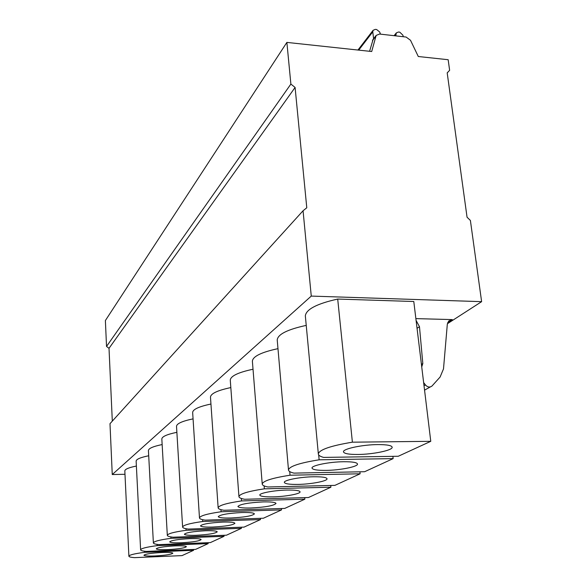 <?xml version="1.0" encoding="UTF-8"?>
<svg xmlns="http://www.w3.org/2000/svg" width="587" height="587" viewBox="0 0 587 587"><rect width="100%" height="100%" fill="white"/><g stroke="black" fill="none" stroke-linecap="round" stroke-linejoin="round"><path stroke-width="0.88" d="M124.987 474.289L112.256 474.538L311.264 296.09L481.619 301.659L470.392 220.448L467.054 217.219L447.191 72.854L449.627 70.315L448.167 59.72L418.296 56.513L410.511 40.283L406.101 37.04L379.518 34.039L376.142 35.447L371.703 51.517L286.874 42.403L290.881 84.066L295.092 87.448L306.781 207.783L303.061 210.755L311.264 296.09M286.874 42.403L105.381 320.546L106.533 346.433L109.013 348.326L112.308 421.128M303.061 210.755L109.989 423.689L112.256 474.538M447.375 323.731L481.619 301.659M337.701 299.062L413.791 301.505L430.77 441.321L352.391 442.18L337.701 299.062C316.958 303.699 306.172 309.298 305.335 315.857L305.387 316.437M306.231 325.396C287.52 329.446 277.849 334.289 277.218 339.924L277.247 340.218M277.974 348.656C261.354 352.222 252.821 356.412 252.381 361.21L262.228 484.077C262.903 480.966 272.17 478.016 290.037 475.221L289.714 471.581M253.019 369.238C238.161 372.407 230.581 376.054 230.273 380.178L238.946 496.646C239.481 493.931 247.949 491.326 264.355 488.832L264.121 485.889M230.823 387.581C217.469 390.406 210.689 393.613 210.476 397.186L218.151 507.887C218.584 505.495 226.377 503.176 241.536 500.931L241.352 498.473M210.953 404.032C198.883 406.571 192.785 409.396 192.653 412.522L199.485 517.991C199.829 515.863 207.042 513.786 221.108 511.754L220.961 509.655M193.064 418.869C182.109 421.15 176.592 423.667 176.518 426.411L182.616 527.016M176.87 432.318C166.884 434.387 161.873 436.633 161.836 439.061L167.317 535.3M162.151 444.564C153.009 446.443 148.438 448.461 148.43 450.618L153.376 542.858M148.709 455.761C140.308 457.478 136.125 459.298 136.14 461.228L140.616 549.777M136.382 466.041C128.648 467.612 124.796 469.262 124.826 470.994L128.891 556.146M415.867 318.616L452.291 319.592L448.725 321.001L447.316 324.215L443.501 368.9L440.111 377.023L432.01 386.004C429.794 387.647 427.607 387.288 425.443 384.94L424.019 385.74M109.013 348.326L295.092 87.448M106.533 346.433L290.881 84.066M373.149 39.292L369.59 51.289M447.199 72.905L449.627 70.315M380.442 34.141L379.723 32.036L376.634 29.519L375.335 29.372L373.105 30.304L372.774 31.852L373.596 38.72M403.166 36.71L402.983 35.271L399.776 32.16L398.5 32.014L396.328 32.901L395.77 35.873M193.6 550.305L144.527 552.338C134.247 553.688 129.037 555.001 128.898 556.263C129.103 556.902 130.974 557.364 134.504 557.65L182.043 555.61L193.6 550.305L193.549 549.461M208.172 543.606L157.184 545.631C146.302 547.084 140.785 548.507 140.623 549.894C140.829 550.584 142.714 551.09 146.28 551.406L195.625 549.373L208.172 543.606L208.106 542.682M224.051 536.313L170.986 538.316C159.444 539.886 153.581 541.441 153.383 542.975C153.589 543.709 155.489 544.259 159.092 544.619L210.373 542.593L224.051 536.313L223.977 535.3M241.411 528.329L186.101 530.303C173.818 532.013 167.559 533.708 167.324 535.41C167.522 536.202 169.438 536.804 173.077 537.208L226.45 535.205L241.411 528.329L241.33 527.221M260.481 519.568L202.735 521.491C189.616 523.347 182.909 525.226 182.623 527.119C182.814 527.977 184.736 528.638 188.398 529.085L244.045 527.119L260.481 519.568L260.386 518.336M199.485 517.991C199.661 518.915 201.59 519.642 205.267 520.148L263.387 518.233L281.525 509.898L281.415 508.525M218.151 507.887C218.32 508.892 220.235 509.685 223.918 510.264L284.739 508.423L304.866 499.177L304.726 497.637M238.946 496.646C239.085 497.747 240.993 498.62 244.662 499.273L308.439 497.534L330.899 487.217L330.73 485.478M262.228 484.077C262.345 485.273 264.223 486.241 267.87 486.975L334.898 485.376L360.117 473.79L359.912 471.816M277.218 339.924L288.488 469.908C288.562 471.222 290.404 472.293 293.999 473.122L364.622 471.721L393.143 458.616L392.886 456.348M352.391 442.18C330.789 445.775 319.438 449.657 318.33 453.839C318.352 455.285 320.128 456.473 323.642 457.412L398.25 456.268L430.77 441.321M144.527 552.338L144.468 551.215M157.184 545.631L157.111 544.376M170.986 538.316L170.905 536.914M186.101 530.303L186.006 528.718M202.735 521.491L202.61 519.678M281.525 509.898L221.108 511.754M304.866 499.177L241.536 500.931M330.899 487.217L264.355 488.832M360.117 473.79L290.037 475.221M288.488 469.908C289.354 466.32 299.568 462.952 319.13 459.804L318.668 454.888M393.143 458.616L319.13 459.804M358.092 454.47C372.994 454.367 392.351 450.383 392.189 447.338C391.955 445.496 387.178 444.579 377.874 444.586C362.539 444.645 342.918 448.806 343.468 451.763C343.909 453.619 348.781 454.521 358.092 454.47M326.24 470.385C340.189 470.209 357.784 466.731 357.52 464.104C357.197 462.468 352.538 461.676 343.564 461.727C329.234 461.866 311.418 465.491 312.013 468.044C312.519 469.695 317.259 470.473 326.24 470.385M298.167 484.407C311.271 484.187 327.392 481.113 327.054 478.823C326.666 477.356 322.131 476.673 313.458 476.769C300.03 476.967 283.726 480.151 284.335 482.382C284.886 483.857 289.501 484.532 298.167 484.407M273.241 496.859C285.598 496.602 300.456 493.865 300.074 491.855C299.634 490.534 295.224 489.94 286.845 490.064C274.202 490.306 259.19 493.139 259.806 495.098C260.386 496.426 264.869 497.013 273.241 496.859M250.965 507.99C265.361 507.227 273.703 505.723 276.007 503.47C275.53 502.274 271.245 501.753 263.137 501.907C248.462 502.692 240.046 504.204 237.911 506.449C238.513 507.652 242.864 508.166 250.965 507.99M230.933 517.998C244.508 517.264 252.329 515.9 254.406 513.896C253.907 512.803 249.739 512.348 241.895 512.524C228.064 513.273 220.184 514.652 218.247 516.648C218.863 517.741 223.097 518.196 230.933 517.998M212.824 527.045C225.665 526.341 233.024 525.094 234.917 523.296C234.396 522.305 230.346 521.902 222.744 522.092C209.676 522.812 202.258 524.066 200.497 525.864C201.121 526.862 205.23 527.258 212.824 527.045M196.374 535.271C208.546 534.588 215.502 533.436 217.234 531.815C216.706 530.912 212.758 530.56 205.391 530.758C193.013 531.455 186.006 532.607 184.384 534.229C185.015 535.139 189.007 535.491 196.374 535.271M181.361 542.77C192.94 542.109 199.529 541.053 201.121 539.578C200.585 538.749 196.748 538.44 189.601 538.653C177.832 539.321 171.206 540.385 169.702 541.852C170.333 542.689 174.222 542.997 181.361 542.77M167.603 549.637C178.646 549.006 184.905 548.023 186.38 546.68C185.837 545.917 182.102 545.639 175.161 545.866C163.956 546.512 157.661 547.502 156.267 548.838C156.898 549.608 160.677 549.872 167.603 549.637M154.961 555.955C165.505 555.346 171.463 554.429 172.835 553.203C172.299 552.492 168.66 552.257 161.917 552.484C151.219 553.108 145.224 554.025 143.925 555.251C144.549 555.962 148.225 556.197 154.961 555.955M423.631 382.541L425.443 384.94M416.088 320.407L419.478 326.695L422.816 363.522L421.73 366.904M447.712 322.557L452.291 319.592M372.437 40.606L375.731 36.379M372.774 31.852L358.716 50.115M395.983 33.885L394.493 35.726M419.478 326.695L417.049 328.324M422.816 363.522L421.422 364.366M372.848 39.681L376.142 35.447M394.09 35.682L396.328 32.901M357.938 50.034L373.105 30.304M305.335 315.857L318.33 453.839M424.555 390.135L430.344 386.928"/></g></svg>
